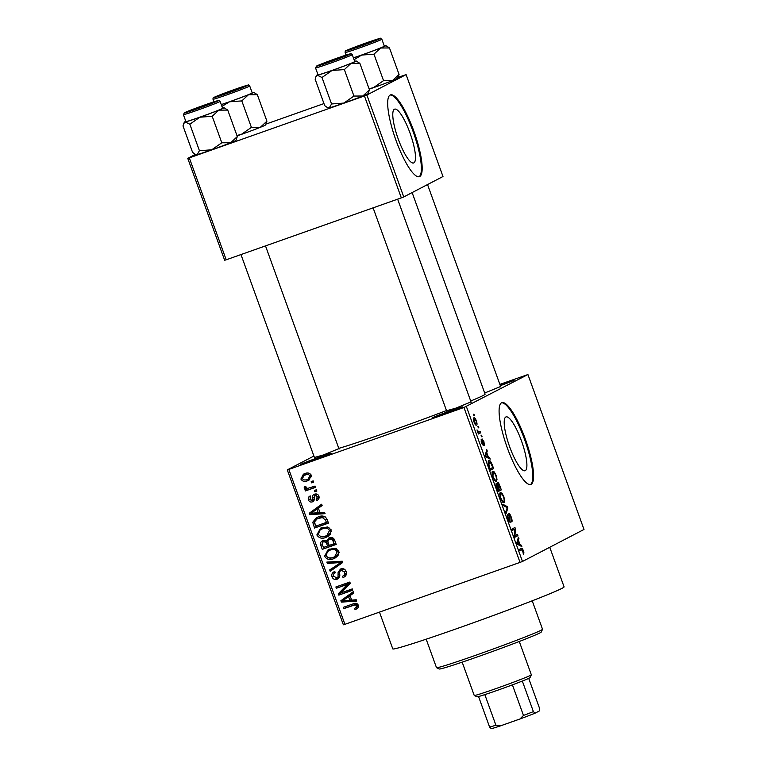 <?xml version="1.0" encoding="UTF-8"?>
<svg xmlns="http://www.w3.org/2000/svg" width="767" height="767" viewBox="0 0 767 767"><rect width="100%" height="100%" fill="white"/><g stroke="black" fill="none" stroke-linecap="round" stroke-linejoin="round"><path stroke-width="1.15" d="M444.074 414.19A16.27 0.508 160.1 0 1 432.137 417.996A16.27 0.508 160.1 0 1 450.766 410.709A16.27 0.508 160.1 0 1 462.712 406.932A16.27 0.508 160.1 0 1 444.074 414.19M499.979 384.689A16.27 0.508 160.1 0 1 502.481 383.797A16.27 0.508 160.1 0 1 514.427 380.02A16.27 0.508 160.1 0 1 500.324 385.648M312.735 460.631A16.27 0.508 160.1 0 1 300.798 464.447A16.27 0.508 160.1 0 1 319.427 457.151A16.27 0.508 160.1 0 1 331.373 453.374A16.27 0.508 160.1 0 1 312.735 460.631M521.416 440.766A28.542 6.548 70.5 0 0 506.028 416.912A28.542 6.548 70.5 0 0 509.681 446.873A28.542 6.548 70.5 0 0 525.059 470.727A28.542 6.548 70.5 0 0 521.416 440.766M525.261 438.906A43.374 9.961 70.5 0 0 501.886 402.646A43.374 9.961 70.5 0 0 507.428 448.187A43.374 9.961 70.5 0 0 530.802 484.437A43.374 9.961 70.5 0 0 525.261 438.906M530.39 484.543A43.374 9.961 70.5 0 0 524.465 439.184A43.374 9.961 70.5 0 0 501.493 402.828M500.63 386.491L484.686 393.011M471.024 401.898L455.751 408.178L446.557 410.757M338.889 448.618L323.616 454.908L314.422 457.477M549.747 547.264L564.09 586.88A91.091 2.867 160.1 0 1 459.711 627.627A91.091 2.867 160.1 0 1 392.79 648.892L379.473 612.104M412.128 192.584L485.099 394.161A82.414 2.589 160.1 0 1 470.708 400.997M446.48 410.546A82.414 2.589 160.1 0 1 390.662 431.035A82.414 2.589 160.1 0 1 338.793 448.369M410 132.998A28.542 6.548 70.5 0 0 394.622 109.144A28.542 6.548 70.5 0 0 398.265 139.105A28.542 6.548 70.5 0 0 413.653 162.959A28.542 6.548 70.5 0 0 410 132.998M413.844 131.128A43.374 9.961 70.5 0 0 390.47 94.878A43.374 9.961 70.5 0 0 396.012 140.409A43.374 9.961 70.5 0 0 419.396 176.659A43.374 9.961 70.5 0 0 413.844 131.128M418.983 176.765A43.374 9.961 70.5 0 0 413.049 131.416A43.374 9.961 70.5 0 0 390.087 95.05M477.879 426.567L478.32 426.337L478.79 427.631L478.349 427.861L477.879 426.567M479.03 432.137L480.2 431.524L480.669 432.818L478.397 433.997L477.007 429.884L479.03 432.137L478.023 432.291M481.101 435.455L481.542 435.225L482.012 436.528L481.571 436.759L481.101 435.455M482.06 438.925L483.929 441.677L484.341 445.224L482.587 440.191L483.306 445.541L481.599 442.952L481.158 439.616L482.788 444.266L482.088 438.916M488.368 457.132L489.701 457.765L490.199 459.126L485.645 456.806L485.156 455.445L486.777 449.683L487.266 451.034L486.738 452.645L488.368 457.132L487.141 457.573M496.144 481.321L496.393 481.225C495.607 481.973 494.456 480.583 492.932 477.074C491.848 473.412 491.781 471.465 492.73 471.245L494.322 471.945L496.144 475.415L496.997 479.394L496.249 481.283M503.852 502.625L504.101 502.538C503.325 503.277 502.164 501.896 500.65 498.377C499.566 494.725 499.499 492.778 500.448 492.548L502.03 493.258L503.852 496.719L504.715 500.698L503.957 502.596M521.32 548.405C521.771 547.791 522.48 548.587 523.43 550.802L523.947 552.949L523.468 554.119L522.298 549.661L519.671 550.802L519.201 549.508L521.445 548.357M522.298 549.661L519.556 550.485L521.934 549.642M466.394 406.558L522.471 561.463L520.036 562.393L463.958 407.488L527.926 374.545L499.873 384.382M522.471 561.463L584.003 529.451L527.926 374.545M520.026 544.589L521.359 545.232L521.857 546.593L517.303 544.263L516.814 542.902L518.434 537.14L518.923 538.492L518.396 540.102L520.026 544.589L518.799 545.03M514.935 535.663L517.428 534.359L517.898 535.654L514.782 537.284L514.274 535.893L514.801 529.125L512.298 530.428L511.829 529.125L514.945 527.504L515.453 528.894L514.935 535.663L514.274 535.893M510.199 522.25L510.295 522.222C509.729 522.394 509 521.32 508.099 518.971C507.246 516.421 507.083 514.964 507.62 514.58L508.454 518.741L509.834 520.918L508.866 513.497C509.47 513.353 510.256 514.542 511.215 517.073C512.164 519.911 512.337 521.522 511.723 521.915L510.812 517.14L509.326 514.791L510.237 522.241M502.816 504.235L507.409 506.69L507.869 507.955L506.143 513.42L505.654 512.078L507.303 507.591L503.305 505.597L502.816 504.235M497.534 482.395C498.128 482.117 498.905 483.277 499.873 485.866L501.33 489.892L498.214 491.513L496.748 487.486C495.952 485.214 495.779 483.881 496.249 483.507L497.409 484.571L497.582 482.376M488.886 460.689C489.653 459.893 490.765 461.255 492.241 464.783L493.612 468.579L490.497 470.2L488.493 464.486C488.023 462.031 488.148 460.775 488.886 460.689L489.02 460.631M473.881 417.852C474.437 417.267 475.272 418.264 476.384 420.843C477.189 423.547 477.237 424.956 476.518 425.071C475.962 425.627 475.128 424.621 474.035 422.071C473.239 419.405 473.181 417.996 473.881 417.852L473.996 417.814M473.45 414.333L473.901 414.103L474.37 415.398L473.92 415.637L473.45 414.333M463.958 407.488L288.833 469.423L344.91 624.328L343.367 624.798L287.289 469.893L313.904 456.049M313.185 480.871L313.655 482.175L311.67 482.874L311.201 481.58L313.185 480.871M316.407 489.768L316.876 491.062L314.882 491.772L314.412 490.468L316.407 489.768M324.566 512.308L325.064 513.669L309.705 514.647L309.206 513.286L321.641 504.216L322.13 505.578L318.372 508.176L320.002 512.663L324.566 512.308M330.309 534.407L325.994 537.379C322.14 539.057 319.091 538.252 316.848 534.954L320.548 528.137L327.672 526.948L331.143 529.911L330.309 534.407M338.017 555.72L333.703 558.683C329.858 560.37 326.809 559.555 324.566 556.267L328.266 549.44L335.38 548.261L338.861 551.224L338.017 555.72M342.427 576.295C344.354 575.49 345.064 574.061 344.556 572.029L341.219 570.245C339.762 571.137 339.273 572.527 339.752 574.406C340.078 576.726 339.225 578.328 337.164 579.2C334.786 579.938 333.06 579.152 332.015 576.861C331.344 574.253 332.255 572.46 334.767 571.482L335.409 572.709C333.76 573.361 333.166 574.541 333.626 576.238L336.742 577.887L338.017 576.976L338.113 572.096L340.721 568.951C343.29 568.213 345.131 569.076 346.224 571.568C346.943 574.483 345.888 576.468 343.07 577.532L342.427 576.295L344.623 575.164L346.511 572.767M343.942 577.148L344.661 576.707M341.219 570.245L343.002 569.315L341.219 570.245M337.768 578.941L338.333 578.596M334.057 571.798L334.767 571.482M336.742 577.887L339.004 576.746M340.03 569.258L340.721 568.951M356.224 599.765L356.722 601.127L341.363 602.105L340.864 600.743L353.299 591.683L353.788 593.035L350.04 595.633L351.66 600.12L356.224 599.765M520.036 562.393L344.91 624.328M358.189 607.685L355.111 609.64L354.459 608.413L355.543 607.924L356.78 605.815L355.226 604.789L343.731 608.653L343.261 607.349L352.715 604.013C355.14 602.795 357.038 603.226 358.429 605.297L358.189 607.685M352.293 588.903L352.762 590.197L338.832 595.125L338.333 593.735L347.518 584.32L336.349 588.27L335.879 586.966L349.81 582.048L350.318 583.438L341.142 592.843L352.293 588.903M342.274 561.223L342.734 562.499L330.193 571.262L329.705 569.919L340.903 562.518L327.365 563.438L326.867 562.077L342.274 561.223M334.738 540.409L336.195 544.426L322.265 549.354L320.807 545.327C320.079 543.026 320.817 541.425 323.012 540.524L326.445 540.888L329.216 537.907C331.843 537.005 333.683 537.84 334.738 540.409M322.418 540.783L323.012 540.524M328.42 538.252L329.216 537.907M327.106 519.317L328.477 523.123L314.547 528.051L312.754 522.269L316.33 517.744L318.286 516.9C322.121 515.165 325.064 515.97 327.106 519.317M318.928 496.172C319.446 498.186 318.746 499.624 316.819 500.487L316.167 499.259L317.452 496.594L315.247 495.405L314.345 497.534C314.729 499.557 314.077 500.995 312.409 501.839C310.549 502.395 309.235 501.762 308.459 499.94C307.903 498.061 308.507 496.719 310.261 495.913L310.913 497.141L309.887 499.384L311.728 500.621L312.457 498.214C312.092 496.239 312.783 494.897 314.518 494.197C316.56 493.545 318.037 494.207 318.928 496.172M317.528 494.37L314.451 496.057M311.728 500.621L314.202 498.981L314.93 494.073M313.914 494.456L314.518 494.197M315.064 486.057L315.534 487.361L305.4 490.938L304.93 489.643L306.551 489.078L304.192 488.167L304.288 486.738L305.87 486.594L306.033 487.591L307.653 488.406L315.064 486.057M311.392 475.348L308.852 480.219L307.452 480.813C304.672 482.04 302.486 481.455 300.894 479.059L303.396 474.188L304.729 473.623C307.548 472.347 309.763 472.923 311.392 475.348M364.43 95.961L366.866 95.022L403.758 196.937L401.323 197.867L364.43 95.961L189.315 157.887L226.198 259.792L224.654 260.272L187.762 158.357L195.422 154.368M403.758 196.937L442.99 176.515L406.107 74.61L398.063 77.371M323.971 103.574L265.928 124.101M366.866 95.022L406.107 74.61M401.323 197.867L226.198 259.792M187.762 158.357L189.315 157.887M287.289 469.893L288.833 469.423M357.269 608.576L355.111 609.64M356.895 608.71L356.272 607.541M355.543 607.924L358.582 605.815M358.314 605.019L356.78 605.815M357.412 603.888L355.226 604.789M357.01 603.869L343.731 608.653M345.514 607.723L345.14 606.687M356.434 600.331L343.146 601.184L341.363 602.105M342.926 600.571L342.648 599.813L340.864 600.743M342.648 599.813L353.405 591.971M345.38 600.484L349.877 600.254L348.563 596.649L342.533 600.82L345.38 600.484M351.42 599.458L349.877 600.254M350.116 595.844L348.563 596.649M352.667 589.928L338.832 595.125M340.615 594.195L340.117 592.814L338.333 593.735M340.117 592.814L349.301 583.39L347.518 584.32M349.301 583.39L336.349 588.27M338.132 587.34L337.758 586.304M344.843 576.563L344.21 575.375M346.09 571.233L344.556 572.029M344.354 569.191L343.002 569.315M338.583 578.385L335.361 577.992M333.568 576.046L332.015 576.861M333.511 574.502L334.815 571.568M338.525 576.957L339.8 576.046M339.743 576.075L338.017 576.976M339.886 571.425L338.113 572.096M339.896 571.166L341.037 568.855M331.89 570.082L331.488 568.999L329.705 569.919M331.488 568.999L342.686 561.588L329.148 562.508L327.365 563.438M342.446 561.712L340.903 562.518M329.148 562.508L328.947 561.962M336.042 557.551L333.703 558.683M335.486 557.762L328.65 557.887M326.119 555.461L324.566 556.267M326.08 553.87L329.139 549.038M336.675 548.741L332.121 549.124L329.014 550.62L327.394 551.713L326.186 555.682C327.94 558.194 330.299 558.76 333.262 557.379L334.594 556.813L337.231 551.809C335.524 549.345 333.223 548.769 330.337 550.054L329.014 550.62M334.594 556.813L336.377 555.883L339.139 552.681M332.121 549.124L330.337 550.054M338.765 551.003L337.231 551.809M336.099 544.167L322.265 549.354M324.048 548.424L323.674 547.398M322.37 544.512L320.807 545.327M322.265 543.007L323.406 540.399M329.388 537.849L328.228 539.958L326.445 540.888M331.488 538.271L329.705 539.201C328.036 539.91 327.567 541.128 328.286 542.873L329.216 545.433L334.096 543.707L332.437 539.68L329.705 539.201L333.166 538.108M325.496 540.812L323.712 541.732C322.178 542.432 321.804 543.592 322.61 545.222L323.425 547.485L327.586 546.008L326.08 542.259L323.712 541.732L326.071 540.658M327.94 541.444L326.867 540.668M329.129 545.203L327.586 546.008M327.864 541.339L326.08 542.259M335.639 542.902L334.096 543.707M333.961 538.885L332.437 539.68M334.642 540.15L333.099 540.956M328.324 536.238L325.994 537.379M327.777 536.449L320.932 536.584M318.401 534.148L316.848 534.954M318.363 532.557L321.431 527.725M328.957 527.428L324.412 527.811L321.306 529.316L319.676 530.409L318.478 534.369C320.223 536.89 322.581 537.456 325.544 536.075L326.876 535.5L329.522 530.496C327.816 528.041 325.515 527.456 322.629 528.741L321.306 529.316M326.876 535.5L328.659 534.57L331.421 531.378M324.412 527.811L322.629 528.741M331.056 529.7L329.522 530.496M328.381 522.854L314.547 528.051M316.33 527.121L315.956 526.085M314.547 521.589L312.754 522.269M314.537 521.339L317.317 517.274M325.131 516.728L320.52 517.274L317.107 518.895L314.489 521.934L315.707 526.172L326.387 522.404L325.534 520.064L322.332 517.524L317.107 518.895M327.931 521.598L326.387 522.404M320.52 517.274L318.736 518.204M324.115 516.594L322.332 517.524M327.087 519.259L325.534 520.064M324.767 512.874L311.488 513.727L309.705 514.647M311.268 513.113L310.99 512.356L309.206 513.286M310.99 512.356L321.747 504.513M313.722 513.027L318.219 512.797L316.905 509.192L310.865 513.363L313.722 513.027M319.762 511.992L318.219 512.797M318.449 508.387L316.905 509.192M318.458 499.279L317.95 498.329L316.167 499.259M317.95 498.329L319.168 497.294M318.813 495.885L317.452 496.594M317.03 494.475L316.234 495.137M313.626 501.072L311.469 500.678M309.839 499.221L308.459 499.94M310.002 497.85L310.434 496.239M313.511 499.691L314.202 498.981L313.511 499.691M316.781 490.803L314.882 491.772M316.666 490.842L316.292 489.806M315.438 487.093L305.4 490.938M307.183 490.017L306.8 488.943M307.874 488.378L306.551 489.078M305.937 487.256L304.192 488.167M313.559 481.906L311.67 482.874M313.454 481.944L313.08 480.909M309.686 479.711L307.452 480.813M309.235 479.883L304.192 479.921M302.284 478.33L300.894 479.059M302.476 476.93L304.374 473.757M309.906 473.555L304.154 475.377L302.361 478.579C303.559 480.094 305.103 480.401 306.973 479.519L308.133 479.02L309.926 475.818C308.717 474.313 307.174 474.006 305.295 474.888L304.154 475.377M308.133 479.02L311.594 476.537M307.078 473.958L305.295 474.888M311.297 475.109L309.926 475.818M523.123 553.237L523.947 552.949M520.084 545.682L521.359 545.232M517.955 538.837L518.923 538.492M517.514 540.419L518.396 540.102M518.156 543.611L519.499 544.349L518.195 540.735L517.351 543.314L518.156 543.611L517.188 543.947M518.3 544.771L519.499 544.349M517.341 541.042L518.195 540.735M514.609 536.823L517.898 535.654M512.164 530.055L515.453 528.894M508.655 515.031L509.326 514.791L508.655 515.031M507.351 516.133L508.128 515.855M506.249 507.092L507.409 506.69M507.035 508.253L507.869 507.955M503.919 500.985L504.715 500.698M499.787 494.053L502.03 493.258M501.014 498.186C502.184 500.87 503.056 501.896 503.641 501.234C504.341 501.081 504.293 499.643 503.488 496.92C502.347 494.293 501.484 493.267 500.909 493.852L500.621 498.32M502.347 501.704L503.641 501.234M499.816 494.974L500.4 494.773M499.777 494.255L501.014 493.804L499.777 494.245M498.042 491.053L501.33 489.892M496.882 484.754L497.409 484.571M498.109 490.027L499.039 489.538L496.767 484.782L497.725 490.161M496.048 485.032L496.767 484.782L496.048 485.032M499.403 489.346L500.496 488.78L498.004 483.689L499.02 489.49M497.275 483.948L498.004 483.689L497.275 483.948M496.201 479.672L496.997 479.394M492.069 472.74L494.322 471.945M493.296 476.873C494.466 479.567 495.348 480.583 495.923 479.931C496.632 479.768 496.585 478.33 495.779 475.617C494.629 472.98 493.775 471.964 493.191 472.549L492.913 477.007M494.629 480.391L495.923 479.931M492.098 473.67L492.682 473.46M492.069 472.942L493.306 472.501L492.069 472.932M490.334 469.74L493.612 468.579M490.391 468.714L492.778 467.477L490.305 462.118L489.356 461.993L488.953 464.543L490.008 468.858M489.471 461.935L488.176 462.396L490.305 462.118M488.416 458.225L489.701 457.765M486.297 451.38L487.266 451.034M485.856 452.961L486.738 452.645M486.499 456.144L487.841 456.883L486.537 453.278L485.693 455.857L486.499 456.144L485.53 456.49M486.633 457.314L487.841 456.883M485.674 453.575L486.537 453.278M481.944 440.421L482.587 440.191M481.062 441.102L481.666 440.891M482.232 444.467L482.788 444.266M478.282 433.662L480.669 432.818M474.035 422.051L476.048 423.777L476.384 420.843M475.013 424.141L476.048 423.777M476.048 420.978L474.457 419.108L473.412 419.482L474.37 419.146L474.37 421.936M542.518 629.323L541.214 632.104A54.217 1.707 160.1 0 1 479.097 656.293A54.217 1.707 160.1 0 1 439.309 668.997L436.528 667.693A56.384 1.774 -19.9 0 0 477.918 654.491A56.384 1.774 -19.9 0 0 542.518 629.323A56.384 1.774 -19.9 0 0 542.528 629.266L532.221 600.81M426.184 639.199L436.49 667.654A56.384 1.774 -19.9 0 0 436.528 667.693M354.661 61.331A21.112 0.662 -19.9 0 1 355.342 61.149A21.112 0.662 160.1 0 1 356.233 61.005A21.112 0.662 160.1 0 1 355.763 61.36A21.112 0.662 160.1 0 1 350.998 63.402L359.876 63.373L356.233 61.005M347.374 55.128L319.187 65.233L335.16 58.934L347.374 55.128M354.306 61.878A19.52 0.614 -19.9 0 0 354.747 61.561L352.245 54.639A19.52 0.614 160.1 0 1 351.794 54.946A19.52 0.614 160.1 0 1 331.977 62.626A19.52 0.614 160.1 0 1 315.534 67.927L318.046 74.85A19.52 0.614 -19.9 0 0 334.479 69.548A19.52 0.614 -19.9 0 0 354.306 61.878M369.454 89.844L362.81 96.019A21.112 0.662 160.1 0 0 368.045 93.66L369.454 89.844L359.876 63.373M344.354 69.586L350.998 63.402A21.112 0.662 160.1 0 1 332.053 70.468L344.354 69.586L353.932 96.057L343.865 103.075L331.565 103.967L321.987 77.496L332.053 70.468A21.112 0.662 160.1 0 1 317.452 75.271L321.987 77.496M331.565 103.967L329.254 107.879A21.112 0.662 160.1 0 0 343.865 103.075A21.112 0.662 160.1 0 0 362.81 96.019L353.932 96.057M327.423 107.581L328.372 108.022A21.112 0.662 160.1 0 0 329.254 107.879L327.423 107.581L324.719 105.664L315.141 79.193L315.86 76.844L317.452 75.271A21.112 0.662 160.1 0 1 316.55 75.367A21.112 0.662 160.1 0 1 317.96 74.62M328.794 62.06L343.635 56.355L328.794 62.06M363.385 44.898L373.241 40.948L352.858 48.331L363.385 44.898M200.973 106.546L191.108 110.467L194.147 109.633L211.491 103.085L200.973 106.546M235.565 89.375L220.714 95.06L236.418 89.691L241.097 87.678L235.565 89.375M462.175 662.161L474.236 695.477A30.364 0.959 -19.9 0 0 474.265 695.506A30.364 0.959 -19.9 0 0 500.257 687.069A30.364 0.959 -19.9 0 0 530.649 675.296A30.364 0.959 -19.9 0 0 531.33 674.845A30.364 0.959 -19.9 0 0 531.339 674.816L519.278 641.49M531.33 674.845L530.035 677.616A28.197 0.882 160.1 0 1 529.393 678.038A28.197 0.882 160.1 0 1 522.327 681.048A28.197 0.882 160.1 0 1 512.414 684.864A28.197 0.882 160.1 0 1 484.83 694.614A28.197 0.882 160.1 0 1 478.55 696.532A28.197 0.882 160.1 0 1 477.036 696.8L474.265 695.506M491.302 728.65L489.614 727.106A28.197 0.882 -19.9 0 0 495.904 725.189L500.88 725.726A26.02 0.815 160.1 0 1 491.302 728.65M478.55 696.532L489.614 727.106M522.327 681.048L533.391 711.623L535.088 713.166A26.02 0.815 160.1 0 1 519.968 718.976L500.88 725.726M528.703 678.373L539.575 708.411L539.364 710.942L535.088 713.166M484.83 694.614L495.904 725.189M519.968 718.976L523.477 715.438A28.197 0.882 -19.9 0 0 533.391 711.623M512.414 684.864L523.477 715.438M383.538 80.65L373.462 87.678A21.112 0.662 160.1 0 0 392.416 80.612L399.061 74.437L397.651 78.253A21.112 0.662 160.1 0 1 397.181 78.57A21.112 0.662 160.1 0 1 392.416 80.612L383.538 80.65L373.96 54.179L380.605 48.005L389.483 47.966L385.83 45.608A21.112 0.662 160.1 0 1 380.605 48.005A21.112 0.662 160.1 0 1 361.66 55.061L373.96 54.179M349.119 49.577L377.326 39.501L361.784 45.617L349.119 49.577M353.395 57.832A19.52 0.614 -19.9 0 0 371.372 51.485A19.52 0.614 -19.9 0 0 383.912 46.471A19.52 0.614 -19.9 0 0 384.353 46.164L381.841 39.232A19.52 0.614 160.1 0 1 381.4 39.539A19.52 0.614 160.1 0 1 361.573 47.218A19.52 0.614 160.1 0 1 345.14 52.52C345.092 51.293 345.438 50.66 346.176 50.632L372.168 40.843C384.305 37.372 378.975 37.832 381.841 39.232M399.061 74.437L389.483 47.966M354.066 59.682L361.66 55.061A21.112 0.662 -19.9 0 1 353.424 57.899M369.215 89.164A21.112 0.662 160.1 0 0 373.462 87.678L369.052 88.704M384.267 45.924A21.112 0.662 160.1 0 1 384.948 45.742A21.112 0.662 160.1 0 1 385.83 45.608M222.526 108.051A21.112 0.662 -19.9 0 1 223.207 107.879A21.112 0.662 160.1 0 1 224.089 107.735A21.112 0.662 160.1 0 1 223.628 108.089A21.112 0.662 160.1 0 1 218.863 110.132L227.741 110.093L224.089 107.735M215.239 101.858L187.043 111.963L203.015 105.664L215.239 101.858M222.171 108.607A19.52 0.614 -19.9 0 0 222.612 108.291L220.1 101.359A19.52 0.614 160.1 0 1 219.659 101.675A19.52 0.614 160.1 0 1 199.832 109.345A19.52 0.614 160.1 0 1 183.399 114.647L185.902 121.579A19.52 0.614 -19.9 0 0 202.344 116.277A19.52 0.614 -19.9 0 0 222.171 108.607M237.319 136.564L230.666 142.748A21.112 0.662 160.1 0 0 235.91 140.39L237.319 136.564L227.741 110.093M212.21 116.306L218.863 110.132A21.112 0.662 160.1 0 1 199.919 117.198L212.21 116.306L221.797 142.787L211.721 149.805L199.43 150.696L189.842 124.216L199.919 117.198A21.112 0.662 160.1 0 1 185.317 122.001L189.842 124.216M199.43 150.696L197.119 154.608A21.112 0.662 160.1 0 0 211.721 149.805A21.112 0.662 160.1 0 0 230.666 142.748L221.797 142.787M195.288 154.311L196.227 154.752A21.112 0.662 160.1 0 0 197.119 154.608L195.288 154.311L192.584 152.393L182.997 125.913L183.716 123.573L185.317 122.001A21.112 0.662 160.1 0 1 184.416 122.097A21.112 0.662 160.1 0 1 185.815 121.339M251.403 127.38L241.327 134.398A21.112 0.662 160.1 0 0 260.272 127.341L266.926 121.167L265.516 124.983A21.112 0.662 160.1 0 1 265.037 125.289A21.112 0.662 160.1 0 1 260.272 127.341L251.403 127.38L241.816 100.908L248.47 94.724L257.338 94.696L253.695 92.328A21.112 0.662 160.1 0 1 248.47 94.724A21.112 0.662 160.1 0 1 229.525 101.79L241.816 100.908M216.984 96.306L245.181 86.23L229.649 92.347L216.984 96.306M221.26 104.561A19.52 0.614 -19.9 0 0 239.227 98.214A19.52 0.614 -19.9 0 0 251.777 93.2A19.52 0.614 -19.9 0 0 252.218 92.884L249.706 85.962A19.52 0.614 160.1 0 1 249.265 86.268A19.52 0.614 160.1 0 1 229.438 93.948A19.52 0.614 160.1 0 1 213.005 99.25C212.948 98.013 213.293 97.39 214.041 97.361L240.023 87.563C252.161 84.092 246.84 84.562 249.706 85.962M266.926 121.167L257.338 94.696M221.931 106.402L229.525 101.79A21.112 0.662 -19.9 0 1 221.28 104.628M237.07 135.884A21.112 0.662 160.1 0 0 241.327 134.398L236.907 135.433M252.132 92.654A21.112 0.662 160.1 0 1 252.813 92.471A21.112 0.662 160.1 0 1 253.695 92.328M355.073 604.338L353.29 605.268M339.714 573.812L338.209 574.598M340.673 562.873L338.889 563.803M340.289 561.799L338.506 562.729M328.247 542.768L326.704 543.573M314.786 523.602L313.233 524.407M314.24 497.294L312.457 498.214M516.91 542.537L517.725 542.259M485.252 455.08L486.067 454.793M350.164 54.15A18.216 0.575 -19.9 0 0 337.192 58.11A18.216 0.575 -19.9 0 0 316.733 65.972A18.216 0.575 -19.9 0 0 329.705 62.002A18.216 0.575 -19.9 0 0 350.164 54.15M346.329 50.564A18.216 0.575 -19.9 0 0 359.301 46.605A18.216 0.575 -19.9 0 0 379.77 38.743A18.216 0.575 -19.9 0 0 366.799 42.703A18.216 0.575 -19.9 0 0 346.329 50.564M218.02 100.87A18.216 0.575 -19.9 0 0 205.048 104.839A18.216 0.575 -19.9 0 0 184.588 112.691A18.216 0.575 -19.9 0 0 197.56 108.732A18.216 0.575 -19.9 0 0 218.02 100.87M214.194 97.294A18.216 0.575 -19.9 0 0 227.166 93.325A18.216 0.575 -19.9 0 0 247.626 85.463A18.216 0.575 -19.9 0 0 234.654 89.432A18.216 0.575 -19.9 0 0 214.194 97.294M314.988 495.52L316.771 494.59M311.91 500.535L313.693 499.605M478.934 432.166L478.196 432.435M352.245 54.639C349.368 53.239 354.699 52.77 342.561 56.24L316.57 66.039L315.534 67.927M316.55 75.367L315.86 76.844M471.197 402.359L397.642 199.171M446.72 411.217L373.107 207.847M427.535 184.559L500.803 386.952M240.972 254.577L314.585 457.937M265.507 245.9L339.052 449.088M345.14 52.52L346.07 55.08M220.1 101.359C217.234 99.969 222.564 99.499 210.417 102.97L184.435 112.768L183.399 114.647M184.416 122.097L183.716 123.573M213.005 99.25L213.926 101.81"/></g></svg>
